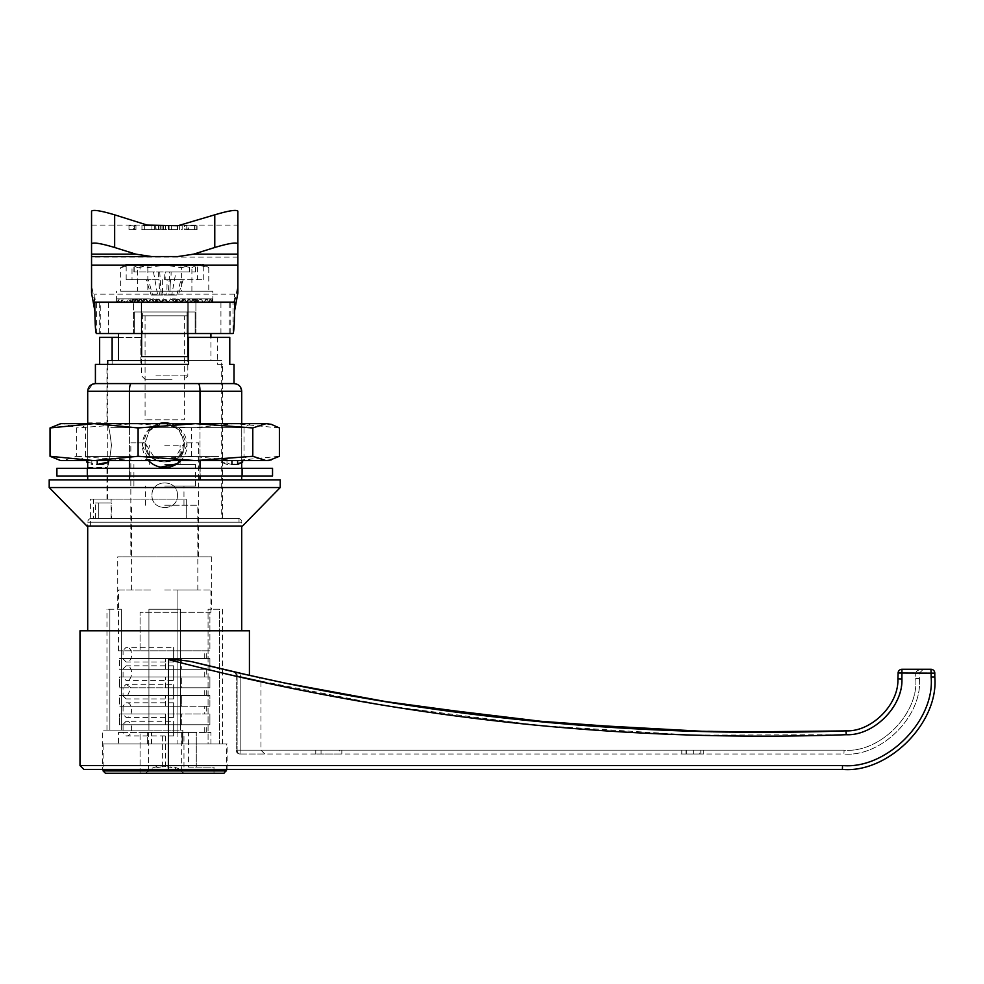 <?xml version="1.0" encoding="UTF-8"?>
<svg xmlns="http://www.w3.org/2000/svg" width="984" height="984" viewBox="0 0 984 984"><rect width="100%" height="100%" fill="white"/><g stroke="black" fill="none" stroke-linecap="round" stroke-linejoin="round"><path stroke-width="0.74" stroke-dasharray="4.92 3.69" d="M239.026 526.059L90.405 526.059L239.026 526.059L239.026 518.359L93.591 518.359L93.591 499.097L111.13 499.097L106.961 499.097L106.961 467.523C108.412 466.195 109.9 458.753 111.45 445.198C109.9 431.619 108.4 424.166 106.961 422.862C108.412 424.19 109.9 431.632 111.45 445.198C109.9 458.778 108.4 466.219 106.961 467.523L87.699 467.523L87.699 422.862L87.699 467.523M90.405 526.059L90.405 499.097L93.591 499.097M170.527 423.637A22.337 22.337 0 0 1 187.046 445.198L180.515 429.418L164.758 422.862M158.904 423.637L147.01 431.582L142.385 445.198A22.337 22.337 0 0 1 158.904 423.637M142.385 445.198L148.547 460.598A22.337 22.337 0 0 1 142.385 445.198M148.928 460.992L154.39 465.002M156.124 465.813L160.663 467.154M177.169 463.735L187.046 445.198A22.337 22.337 0 0 1 180.884 460.598M93.591 518.359L111.13 518.359L111.13 499.097M111.13 518.359L222.47 518.359L222.47 364.338L217.304 364.338L217.304 337.389L188.584 337.389L188.584 364.338L106.961 364.338L106.961 422.862L87.699 422.862M234.02 383.588L131.143 383.588C130.085 384.055 129.507 386.626 129.421 391.288L199.998 391.288L199.998 479.848L129.421 479.848L129.421 391.288L87.699 391.288L92.459 384.178M199.998 423.637L199.998 460.598M199.998 468.298L199.998 475.998M129.421 475.998L129.421 468.298M129.421 460.598L129.421 423.637M241.72 479.848L199.998 479.848L241.72 479.848L241.72 391.288L239.469 385.851M241.72 423.637L241.72 462.541M241.72 468.298L241.72 475.998M199.998 479.848L129.421 479.848M87.699 475.998L87.699 468.298M87.699 460.598L87.699 423.637M87.699 391.288L87.699 479.848M112.127 360.488L112.127 364.338L95.411 364.338M118.51 337.389L140.835 337.389L140.835 364.338L140.835 337.389L99.642 337.389M222.47 364.338L217.304 364.338M280.231 479.848L49.2 479.848M280.231 487.547L49.2 487.547M242.495 526.059L86.936 526.059M222.47 518.359L239.026 518.359M112.127 364.338L106.961 364.338M106.961 499.097L186.271 499.097L186.271 518.359L186.271 499.097L90.405 499.097M229.776 337.389L217.304 337.389M131.143 383.588L95.411 383.588M236.935 384.166L239.198 385.58M198.276 383.588C199.346 384.067 199.924 386.638 199.998 391.288L241.72 391.288M211.683 609.219L208.067 609.219L208.067 743.99L219.555 743.99L219.555 609.219L208.067 609.219L219.555 609.219L219.555 743.99L222.47 743.99L208.067 743.99L208.067 609.219L211.683 609.219L211.683 556.858L117.736 556.858L211.683 556.858M208.067 743.99L182.815 743.99L227.095 743.99L182.815 743.99L182.815 730.128L180.502 730.128L180.502 609.219L148.928 609.219L180.502 609.219L148.928 609.219L180.502 609.219L180.502 730.128L148.928 730.128L148.928 609.219L148.928 730.128L106.961 730.128L182.815 730.128L182.815 743.99L182.815 730.128L102.336 730.128L182.815 730.128L182.815 743.99L208.067 743.99M121.364 609.219L121.364 730.128L121.364 609.219L106.961 609.219L121.364 609.219M117.736 609.219L117.736 556.858M237.87 518.359L91.549 518.359L237.87 518.359A3.85 3.85 0 0 1 241.72 522.209L87.699 522.209L241.72 522.209L241.72 526.059M91.549 518.359A3.85 3.85 0 0 0 87.699 522.209L87.699 526.059M187.821 311.977L141.61 311.977L187.821 311.977L187.821 315.827L141.61 315.827L187.821 315.827M141.61 311.977L141.61 315.827M184.352 315.827L145.078 315.827L184.352 315.827L184.352 419.787L145.078 419.787L184.352 419.787M145.078 315.827L145.078 419.787M210.92 360.488L118.51 360.488L210.92 360.488L210.92 337.389M210.92 333.539L118.51 333.539L210.92 333.539M173.196 460.598L184.352 442.886C185.705 468.175 143.762 468.224 145.078 442.886L149.273 430.758L160.847 423.637L149.26 430.771L145.078 442.886L156.235 460.598M164.697 423.243L178.608 429.012L184.352 442.886L180.158 430.758L168.584 423.637M221.695 518.359L111.807 518.359L221.695 518.359L221.695 360.488L188.584 360.488M107.723 502.947L111.807 502.947L111.807 518.359L98.72 518.359L111.807 518.359L111.807 502.947L107.723 502.947L107.723 364.338M172.335 460.992L181.031 453.808L184.352 442.886L198.596 442.886L184.352 442.886C185.582 468.212 143.836 468.187 145.078 442.886L148.363 453.772L156.997 460.942M102.336 769.402L168.362 769.402L102.336 769.402L102.336 730.128M842.39 769.402L842.562 765.552L168.535 765.552L168.362 769.402L227.095 769.402L227.095 743.99M177.907 732.44L177.907 589.969L177.907 743.99L210.92 743.99L182.04 743.99L182.04 732.44L182.04 743.99L226.32 743.99L226.32 769.402L103.111 769.402L103.111 743.99L147.391 743.99L147.391 732.44L182.04 732.44L147.391 732.44L147.391 743.99L118.51 743.99L118.51 732.44L123.074 732.44L123.074 724.741L119.519 724.741L119.519 713.954L122.68 713.954L126.124 717.422C133.393 718.443 133.418 701.703 126.124 702.785L122.68 706.254L119.519 706.254L119.519 695.479L123.074 695.479L123.074 687.779L119.519 687.779L119.519 676.992L209.9 676.992L209.9 687.779L122.68 687.779L126.124 684.311L173.651 684.311L173.651 687.779L173.651 684.311M87.699 630.793L241.72 630.793L87.699 630.793M177.415 495.247C178.227 511.655 151.192 511.631 152.003 495.247C151.204 478.851 178.227 478.876 177.415 495.247C178.178 511.606 151.265 511.643 152.003 495.247C151.253 478.876 178.165 478.888 177.415 495.247M130.835 556.858L198.596 556.858L130.835 556.858L130.835 442.886L145.078 442.886L130.835 442.886M198.596 556.858L198.596 442.886M157.132 461.004L171.966 461.139M339.369 750.152L315.766 750.152L339.369 750.152L339.369 754.002L315.766 754.002L339.369 754.002M341.829 750.152L341.829 754.002M699.735 750.152L681.814 750.152L703.769 750.152L685.959 750.152L700.817 750.152L686.389 750.152L699.735 750.152L699.735 754.002L686.389 754.002L700.817 754.002L685.959 754.002L703.769 754.002L703.769 750.152L685.959 750.152L700.817 750.152L686.389 750.152L686.389 754.002L700.817 754.002L685.959 754.002L703.548 754.002L681.814 754.002L699.735 754.002M79.999 630.793L249.419 630.793M98.72 518.359L95.411 518.359L98.72 518.359L98.72 502.947L111.807 502.947L95.411 502.947L98.72 502.947L98.72 518.359M235.127 672.109L235.078 672.097A3.85 2.866 -77 0 1 237.107 675.848L237.107 750.152A3.85 2.89 -90 0 0 239.998 754.002A3.85 2.89 90 0 1 237.107 750.152L236.148 750.152A3.85 3.85 0 0 0 239.998 754.002L240.182 750.152L236.148 750.152A3.85 3.85 0 0 0 239.998 754.002L264.819 754.002L239.998 754.002L240.182 750.152L844.1 750.152L843.928 754.002L239.998 754.002L843.928 754.002L844.1 750.152C879.536 753.35 918.921 713.966 915.723 678.529L919.4 678.529C922.771 715.872 881.27 757.372 843.928 754.002C881.27 757.372 922.771 715.872 919.4 678.529L919.4 673.142L923.25 669.292C918.712 669.538 916.202 670.817 915.723 673.142C916.202 670.817 918.712 669.538 923.25 669.292L919.4 673.142L919.4 678.529L915.723 678.529L915.723 673.142L919.4 673.142L898.097 673.007L901.762 673.142L901.934 669.292L901.565 679.009L897.888 678.874C899.032 704.446 871.492 731.998 845.933 730.866L773.67 732.317M107.723 360.488L221.695 360.488M195.127 333.539L195.127 311.977L134.291 311.977L195.127 311.977L195.127 333.539L187.046 333.539L195.127 333.539M142.385 333.539L187.046 333.539L134.291 333.539L142.385 333.539L142.385 311.977L142.385 333.539M187.046 333.539L187.046 311.977L187.046 333.539M134.291 333.539L134.291 311.977L134.291 333.539M180.502 730.128L180.502 609.219L180.502 730.128M148.928 730.128L148.928 609.219L148.928 730.128M109.864 730.128L109.864 609.219L109.864 730.128M222.47 743.99L222.47 669.132L193.442 662.06C186.53 660.571 178.215 659.76 168.535 659.6L222.47 673.056M773.301 732.317L664.606 730.288M395.74 703.388L395.076 703.289M284.708 683.007L283.896 682.834M245.41 674.458L243.798 674.089M242.753 673.856L238.62 672.908L241.203 673.499L240.182 677.25L236.148 675.405L240.182 677.25C439.59 722.699 641.494 741.85 845.896 734.716L845.933 730.866C871.492 731.998 899.032 704.446 897.888 678.874C899.032 704.446 871.492 731.998 845.933 730.866L846.24 734.716C873.632 735.934 903.14 706.401 901.91 679.009L901.934 669.292L923.25 669.292M235.078 672.097C265.36 678.96 265.36 678.96 235.078 672.097C265.36 678.96 265.36 678.96 235.078 672.097L234.34 671.924L235.078 672.097A3.85 2.866 103 0 1 237.107 675.848C268.743 682.736 268.743 682.736 237.107 675.848C268.743 682.736 268.743 682.736 237.107 675.848L237.107 750.152L260.969 750.152L236.148 750.152L240.182 750.152L240.182 677.25L240.182 750.152L844.1 750.152C879.536 753.35 918.921 713.966 915.723 678.529L915.723 673.142L901.762 673.142L901.565 679.009C902.795 706.401 873.288 735.934 845.896 734.716C873.288 735.934 902.795 706.401 901.565 679.009L901.91 679.009M236.701 672.466L237.316 672.613M275.84 681.137L241.203 673.499L240.182 677.25C439.59 722.699 641.494 741.85 845.896 734.716L845.933 730.866L844.124 730.928M278.681 681.74L238.62 672.908M237.267 672.601L236.529 672.429M686.131 731.087L683.917 731.014M665.75 730.325L663.868 730.251M379.603 700.768L276.529 681.285M279.53 681.924L394.559 703.203M395.629 703.375L406.232 705.036M711.666 731.788L712.982 731.813M727.459 732.071L729.267 732.096M897.888 678.874L898.097 673.007L931.122 673.142L930.95 669.292L901.934 669.292M685.959 750.152L685.959 754.002M693.351 750.152L693.351 754.002M249.419 675.368L233.675 671.764M222.47 609.219L222.47 669.132L193.442 662.06M173.651 680.461L173.651 669.292L119.519 669.292L119.519 658.505L209.9 658.505L209.9 669.292L173.651 669.292L173.651 665.824L173.651 680.461L126.124 680.461L122.68 676.992M173.651 665.824L126.124 665.824C133.418 664.741 133.393 681.481 126.124 680.461M177.907 743.99L118.51 743.99M122.68 669.292L126.124 665.824M123.074 658.505L173.651 658.505L119.519 658.505L123.074 658.505L123.074 650.805L118.51 650.805L118.51 589.969L151.511 589.969L118.51 589.969M151.511 743.99L151.511 732.44M145.472 773.252A31.759 31.759 0 0 1 148.547 771.185C147.797 768.652 162.606 764.187 162.397 766.844A31.759 31.759 0 0 1 164.709 766.77A31.759 31.759 0 0 0 145.472 773.252L164.709 773.252L145.472 773.252M164.709 589.969L197.821 589.969L164.709 589.969M164.709 505.259L197.821 505.259L164.709 505.259M164.709 486.01L195.521 486.01L164.709 486.01M164.709 464.448L195.521 464.448L164.709 464.448M164.709 445.198L180.109 445.198L164.709 445.198M173.651 661.974L173.651 647.349L126.124 647.349L122.68 650.805L173.651 650.805L173.651 661.974L126.124 661.974C133.48 662.909 133.393 646.365 126.124 647.349M173.651 647.349L173.651 650.805L209.9 650.805L140.072 650.805L140.072 612.306L140.072 650.805L209.9 650.805L209.9 612.306L140.072 612.306L209.9 612.306L209.9 650.805L123.074 650.805M123.074 732.44L210.92 732.44L173.651 732.44L173.651 735.909L173.651 721.272L126.124 721.272L122.68 724.741L173.651 724.741L173.651 732.44L122.68 732.44L126.124 735.909C133.48 736.844 133.393 720.288 126.124 721.272M173.651 735.909L126.124 735.909M173.651 721.272L173.651 724.741L209.9 724.741L123.074 724.741M123.074 695.479L209.9 695.479L119.519 695.479L209.9 695.479L119.519 695.479L119.519 706.254L209.9 706.254L173.651 706.254L173.651 702.785L173.651 717.422L173.651 713.954L122.68 713.954M173.651 717.422L126.124 717.422M173.651 702.785L126.124 702.785M188.584 767.089L213.995 767.089L213.995 773.252L183.947 773.252A31.759 31.759 0 0 0 181.659 771.665C182.593 768.689 165.201 763.658 165.484 766.77A31.759 31.759 0 0 0 164.709 766.77A31.759 31.759 0 0 1 183.947 773.252L213.995 773.252L213.995 767.089L196.283 767.089L196.283 732.44L140.072 732.44L196.283 732.44L196.283 767.089L188.584 767.089L188.584 732.44M123.074 706.254L123.074 713.954L119.519 713.954L209.9 713.954L204.733 713.954L204.733 706.254L209.9 706.254L209.9 695.479L209.9 706.254L181.659 706.254L181.659 695.479L181.659 706.254L165.484 706.254L165.484 695.479L165.484 706.254L119.519 706.254L173.651 706.254L122.68 706.254M122.68 695.479L126.124 698.935L131.032 687.779L126.124 684.311M123.074 687.779L173.651 687.779L173.651 698.935L173.651 687.779L173.651 695.479L173.651 687.779L209.9 687.779L209.9 676.992L173.651 676.992L173.651 669.292L173.651 676.992L119.519 676.992L209.9 676.992L181.659 676.992L181.659 687.779L209.9 687.779L122.68 687.779M122.68 658.505L126.124 661.974M122.68 732.44L118.51 732.44M122.68 724.741L165.484 724.741L165.484 713.954L119.519 713.954L119.519 724.741L209.9 724.741L209.9 713.954L209.9 724.741L181.659 724.741L181.659 713.954L181.659 724.741L165.484 724.741L165.484 713.954L209.9 713.954L173.651 713.954L173.651 706.254L173.651 713.954L123.074 713.954M165.484 766.77L165.484 732.44M181.659 771.665L181.659 732.44M204.733 658.505L173.651 658.505L173.651 650.805L173.651 658.505L204.733 658.505L204.733 650.805M123.074 669.292L165.484 669.292L165.484 658.505L165.484 669.292L181.659 669.292L181.659 658.505L119.519 658.505L119.519 669.292L209.9 669.292L209.9 658.505L181.659 658.505L181.659 669.292L209.9 669.292L123.074 669.292L123.074 676.992M206.714 669.292L206.714 676.992M206.714 658.505L206.714 650.805M206.714 706.254L206.714 713.954M204.733 706.254L173.651 706.254L173.651 713.954L204.733 713.954M173.651 732.44L173.651 724.741L173.651 732.44M177.907 589.969L210.92 589.969L177.907 589.969M165.484 676.992L181.659 676.992L181.659 687.779L165.484 687.779L165.484 676.992L165.484 687.779L119.519 687.779L119.519 676.992L165.484 676.992M209.9 612.306L210.92 612.306L209.9 612.306M105.411 773.252L224.008 773.252M118.51 650.805L122.68 650.805M226.32 770.939L103.111 770.939M226.32 743.99L103.111 743.99M204.733 695.479L204.733 687.779M204.733 732.44L204.733 724.741M206.714 732.44L206.714 724.741M206.714 695.479L206.714 687.779M204.733 676.992L204.733 669.292M140.072 773.252L140.072 732.44L140.072 773.252M148.547 771.185L148.547 732.44M162.397 766.844L162.397 732.44M183.971 767.089L183.971 732.44M155.939 375.888L187.821 375.888L155.939 375.888M173.479 302.728L141.61 302.728L173.479 302.728M196.296 302.728L194.131 298.878L189.408 302.728L188.055 302.728L185.57 298.878L180.281 302.728L178.793 302.728L176.099 298.878L170.478 302.728L168.928 302.728L166.124 298.878L160.417 302.728L158.867 302.728L156.099 298.878L150.54 302.728L149.051 302.728L146.444 298.878L141.29 302.728L139.937 302.728L137.576 298.878L133.061 302.728L131.893 302.728L129.913 298.878L125.3 302.728L123.763 298.878L120.417 302.728L119.396 298.878L117.465 302.728L117.01 298.878L116.579 302.728L116.715 298.878L117.49 302.728L118.523 298.878L120.454 302.728L122.336 298.878L125.349 302.728L126.272 302.728L128.018 298.878L131.967 302.728L133.123 302.728L135.288 298.878L140.011 302.728L141.364 302.728L143.849 298.878L149.15 302.728L150.626 302.728L153.332 298.878L158.953 302.728L160.503 302.728L163.295 298.878L169.014 302.728L170.564 302.728L173.332 298.878L178.891 302.728L180.367 302.728L182.987 298.878L188.141 302.728L189.494 302.728L191.843 298.878L196.37 302.728L197.526 302.728L199.518 298.878L204.131 302.728L205.668 298.878L209.014 302.728L210.035 298.878L211.954 302.728L212.409 298.878L212.839 302.728L212.704 298.878L211.941 302.728L210.908 298.878L208.977 302.728L207.083 298.878L204.082 302.728L203.159 302.728L201.412 298.878L197.464 302.728L186.665 302.002L187.022 302.728L148.498 302.728L147.994 302.002L152.286 298.878L146.444 298.878M135.288 291.178L212.839 291.178L135.288 291.178M172.028 379.738L145.46 379.738L172.028 379.738M158.313 271.928L158.436 279.628L126.173 279.628L132.016 279.628L132.016 264.671L132.742 264.229L140.048 264.229L140.048 271.928L195.521 271.928L171.118 271.928L170.995 279.628L203.257 279.628L165.14 279.628L165.263 271.928L189.383 271.928L133.91 271.928L165.263 271.928M159.715 271.928L161.228 295.028L166.813 295.028L167.12 279.628L181.068 279.628L176.8 295.028L178.264 295.028L183.258 279.628L170.478 279.628L169.74 295.028L178.264 295.028M165.14 279.628L167.12 279.628M146.161 279.628L158.953 279.628L159.691 295.028L151.155 295.028L146.161 279.628L148.35 279.628L152.618 295.028L151.155 295.028M153.479 271.928L157.674 295.028L159.691 295.028M132.016 279.628L148.35 279.628M158.867 302.728L160.195 302.728L165.681 298.878L168.473 302.728L167.957 302.002L172.458 298.878L176.099 298.878M186.665 302.002L189.666 298.878L191.474 302.728L187.022 302.728M191.474 302.728L148.498 302.728M164.279 279.628L164.156 271.928L140.048 271.928M149.051 302.728L150.54 302.728M147.994 302.002L141.29 302.728M144.131 302.728L139.937 302.728M126.272 302.728L133.061 302.728M181.597 291.178L120.651 291.178L208.78 291.178L181.597 291.178L181.597 267.66L159.568 264.229L203.221 264.229L208.78 267.66L195.189 264.229L202.544 264.229M137.268 302.728L142.434 302.002L146.259 298.878L148.572 302.728M142.434 302.002L142.877 302.728M151.88 302.728L154.291 302.002L154.82 302.728M152.286 298.878L154.869 302.728M154.291 302.002L158.855 298.878L156.099 298.878M161.044 302.002L161.585 302.728M158.855 298.878L161.61 302.728M167.957 302.002L168.928 302.728M168.707 302.728L170.478 302.728M175.201 302.728L174.722 302.002L178.793 302.728M172.458 298.878L175.177 302.728M174.722 302.002L178.903 298.878L185.57 298.878M177.046 302.728L180.281 302.728M181.474 302.728L181.056 302.002L188.055 302.728M178.903 298.878L181.425 302.728M181.056 302.002L184.721 298.878L194.131 298.878M184.844 302.728L189.408 302.728M184.721 298.878L186.935 302.728M189.666 298.878L201.412 298.878M191.757 302.728L203.159 302.728M204.082 302.728L191.327 302.002L191.585 302.728M191.327 302.002L193.528 298.878L207.083 298.878M194.967 302.728L194.82 302.002L209.014 302.728M193.528 298.878L194.857 302.728M194.82 302.002L196.123 298.878L210.908 298.878M201.794 302.728L208.977 302.728M204.475 302.728L211.954 302.728L196.997 302.002L197.046 302.728M196.123 298.878L196.911 302.728L195.533 298.878L210.035 298.878M196.997 302.002L197.353 298.878L212.704 298.878M197.698 302.728L197.772 302.002L212.839 302.728L212.839 291.178M197.353 298.878L197.563 302.728L186.997 302.002L186.542 302.728M197.772 302.002L197.144 298.878L212.409 298.878M205.422 302.728L212.839 302.728M204.586 302.728L197.095 302.002M197.144 298.878L196.775 302.728M202.015 302.728L194.992 302.002L194.721 302.728M195.533 298.878L194.586 302.728M194.992 302.002L192.569 298.878L205.668 298.878M191.216 302.728L191.585 302.002L204.131 302.728M192.569 298.878L191.093 302.728M191.585 302.002L188.387 298.878L199.518 298.878M197.809 302.728L203.221 302.728M188.387 298.878L186.443 302.728M186.997 302.002L183.159 298.878L191.843 298.878M192.151 302.728L196.37 302.728M180.933 302.728L181.425 302.002L189.494 302.728M183.159 298.878L180.847 302.728M181.425 302.002L177.145 298.878L182.987 298.878M185.299 302.728L188.141 302.728M174.598 302.728L175.127 302.002L180.367 302.728M177.145 298.878L174.549 302.728M175.127 302.002L170.576 298.878L173.332 298.878M177.55 302.728L178.891 302.728M170.576 298.878L167.821 302.728L168.387 302.002L170.564 302.728M168.387 302.002L163.295 298.878M163.75 298.878L160.503 302.728M161.474 302.002L156.973 298.878L153.332 298.878M160.724 302.728L158.953 302.728M156.973 298.878L154.254 302.728L154.709 302.002L150.626 302.728M154.709 302.002L150.527 298.878L143.849 298.878M152.385 302.728L149.15 302.728M147.944 302.728L148.375 302.002L141.364 302.728M150.527 298.878L148.006 302.728M148.375 302.002L144.709 298.878L135.288 298.878M144.587 302.728L140.011 302.728M142.409 302.728L142.754 302.002L133.123 302.728M144.709 298.878L142.495 302.728M142.754 302.002L139.753 298.878L128.018 298.878M137.674 302.728L131.967 302.728M125.349 302.728L138.104 302.002L137.846 302.728M139.753 298.878L137.945 302.728M138.104 302.002L135.903 298.878L122.336 298.878M134.451 302.728L134.599 302.002L121.081 302.728M135.903 298.878L134.574 302.728M134.599 302.002L133.307 298.878L118.523 298.878M127.625 302.728L120.454 302.728M132.385 302.728L132.422 302.002L117.809 302.728M133.307 298.878L132.52 302.728L133.898 298.878L119.396 298.878M132.422 302.002L132.077 298.878L116.715 298.878M124.943 302.728L117.49 302.728L132.336 302.002M131.733 302.728L131.659 302.002L116.592 302.728L116.579 291.178M132.077 298.878L131.868 302.728M131.659 302.002L132.274 298.878L117.01 298.878M123.996 302.728L116.592 302.728M132.274 298.878L132.655 302.728M124.833 302.728L117.797 302.728M134.71 302.728L134.427 302.002L120.417 302.728M133.898 298.878L134.845 302.728M134.427 302.002L136.862 298.878L123.763 298.878M127.416 302.728L121.044 302.728M138.215 302.728L137.846 302.002L125.3 302.728M136.862 298.878L138.338 302.728M137.846 302.002L141.044 298.878L129.913 298.878M131.622 302.728L126.21 302.728M141.044 298.878L142.975 302.728M146.259 298.878L137.576 298.878M126.173 279.628L126.173 264.671L120.651 267.66L120.651 291.178M132.742 264.229L159.568 264.229L137.539 267.66L137.539 291.178M137.539 267.66L132.016 264.671M162.311 279.628L162.618 295.028L168.19 295.028L169.715 271.928L164.156 271.928M171.118 271.928L175.939 271.928L171.757 295.028L169.74 295.028M183.258 279.628L181.068 279.628M176.8 295.028L166.813 295.028M195.226 271.928L195.521 264.229L140.048 264.229M191.892 291.178L191.892 267.66L169.863 264.229L134.242 264.229L147.834 267.66L169.863 264.229L196.689 264.229L189.383 264.229L189.383 271.928M120.651 267.66L134.242 264.229L126.21 264.229L189.383 264.229M208.78 267.66L208.78 291.178M195.189 264.229L181.597 267.66M203.257 279.628L203.257 264.671M191.892 267.66L197.415 264.671L197.415 279.628M147.834 267.66L147.834 291.178M126.173 264.671L126.887 264.229M196.689 264.229L197.415 264.671M134.193 271.928L134.193 264.229M171.757 295.028L168.19 295.028M157.674 295.028L161.228 295.028M152.618 295.028L162.618 295.028M169.715 271.928L175.939 271.928M56.9 468.298L272.531 468.298M56.9 475.998L272.531 475.998M86.936 468.298L242.495 468.298L86.936 468.298L86.936 475.998L129.261 475.998L86.936 475.998L86.936 468.298M200.17 475.998L129.261 475.998L242.495 475.998L200.17 475.998L200.17 468.298L200.17 475.998M129.261 468.298L129.261 475.998L129.261 468.298M242.495 468.298L242.495 475.998L242.495 468.298M106.1 460.598L250.957 460.598L106.1 460.598M218.608 456.601L85.399 456.601L218.608 456.601M223.319 423.637L78.462 423.637L223.319 423.637M110.811 427.634L244.032 427.634L110.811 427.634M279.394 427.942L235.361 423.637L191.314 427.942L133.984 423.637L268.669 423.637M58.105 459.885L63.333 460.598L76.641 456.293L76.641 427.942L63.333 423.637L58.105 424.35M102.447 460.598L108.301 460.598L97.207 460.598L102.447 460.598L102.447 464.448M60.75 460.598L268.669 460.598M242.618 460.598L231.941 460.598L242.618 460.598M221.129 460.598L232.212 460.598L221.129 460.598L221.129 462.123L226.984 464.448L232.212 464.448L221.129 462.123M86.801 460.598L97.477 460.598L86.801 460.598M60.75 423.637L133.984 423.637L76.641 427.942M76.641 456.293L133.984 460.598L191.314 456.293L235.361 460.598L279.394 456.293M191.314 456.293L191.314 427.942M91.832 460.598L91.832 464.448L87.699 462.541M97.477 460.598L97.477 464.448L91.832 464.448M87.699 462.32L97.477 464.448M232.212 460.598L232.212 464.448M226.984 460.598L226.984 464.448M242.618 462.123L231.941 464.448M148.104 229.592C159.765 229.592 152.594 229.592 148.104 229.592C159.765 229.592 152.594 229.592 148.104 229.592L148.08 229.592C136.469 229.592 143.639 229.592 148.104 229.592C136.469 229.592 143.639 229.592 148.104 229.592L148.104 229.592M148.104 225.742C159.765 225.742 152.594 225.742 148.104 225.742C159.765 225.742 152.594 225.742 148.104 225.742L148.104 225.742C136.469 225.742 143.639 225.742 148.104 225.742C136.469 225.742 143.639 225.742 148.104 225.742M100.27 302.728L233.048 302.728L96.383 302.728L108.498 302.728L100.27 302.728L100.27 333.539L233.048 333.539L233.048 302.728C234.02 302.359 234.549 299.505 234.623 294.167L234.623 302.137M158.928 225.742L168.51 225.742L155.644 225.742L160.675 225.742L156.05 225.742L158.928 225.742L158.928 229.592L162.003 229.592L162.003 225.742M162.003 229.592L168.51 229.592L155.644 229.592L160.675 229.592L156.05 229.592L156.05 225.742M156.05 229.592L158.928 229.592M160.675 229.592L160.675 225.742M155.644 229.592L155.644 225.742M158.473 229.592L158.473 225.742M162.077 229.592L162.077 225.742M165.644 229.592L165.644 225.742M168.51 229.592L168.51 225.742M134.464 229.592L135.964 229.592L133.639 229.592L133.639 225.742L128.978 225.742L135.964 225.742L133.639 225.742L133.639 229.592L128.978 229.592L128.978 225.742L128.978 229.592L134.464 229.592L134.464 225.742M135.964 229.592L135.964 225.742L135.964 229.592M91.549 211.191L91.549 285.053L94.808 302.728L94.808 310.698M151.524 225.742L177.907 225.742M234.623 310.698L234.623 302.728L237.87 285.053L237.87 211.191M234.623 302.728L234.623 294.167L94.808 294.167L94.808 302.728M94.808 302.137L94.808 294.167C94.87 299.505 95.399 302.359 96.383 302.728L96.383 333.539L108.498 333.539L100.27 333.539M91.549 293.035L91.549 285.053M237.87 285.053L237.87 293.035M141.61 333.453L141.61 302.728L141.61 333.453L187.821 333.453L187.821 302.728L187.821 333.453M187.821 302.728L141.61 302.728L187.821 302.728L187.821 375.888L183.971 379.738M141.61 356.638L141.61 333.539L187.821 333.539L141.61 333.539M187.821 356.638L187.821 333.539M141.229 302.728L133.529 302.728L133.529 333.539L141.229 333.539L133.529 333.539L133.529 302.728L195.902 302.728L141.229 302.728L141.229 333.539L195.902 333.539L195.902 302.728L195.902 333.539L141.229 333.539L141.229 302.728M108.498 333.539L108.498 302.728M220.933 333.539L220.933 302.728M188.596 225.742L197.046 225.742L197.046 229.592L187.575 229.592L187.575 225.742L197.046 225.742L184.512 225.742L196.136 225.742L188.596 225.742L188.596 229.592L197.046 229.592L184.512 229.592L184.512 225.742M184.512 229.592L186.935 229.592L186.935 225.742L187.108 229.592L184.906 229.592L184.906 225.742M182.175 225.742L169.088 225.742L182.175 225.742L182.175 229.592L179.617 229.592L182.175 229.592L182.175 225.742M177.243 225.742L171.364 225.742L177.292 225.742L177.243 229.592L171.364 229.592L177.292 229.592L169.088 229.592L177.243 229.592M179.617 229.592L179.617 225.742L179.617 229.592M177.292 229.592L177.292 225.742L177.292 229.592M171.364 229.592L171.364 225.742M163.393 229.592L163.393 225.742M168.129 229.592L168.129 225.742M165.361 229.592L165.361 225.742M177.698 229.592L177.698 225.742M169.088 229.592L169.088 225.742L169.088 229.592M184.906 229.592L186.751 229.592L186.751 225.742M186.751 229.592L196.136 229.592L196.136 225.742L196.136 229.592L188.596 229.592M934.8 673.142L931.122 673.142L931.122 676.992L934.8 676.992M931.122 676.992C935.083 720.805 886.375 769.513 842.562 765.552M236.148 676.254L386.86 705.836L539.429 725.515L692.884 735.146L846.24 734.716M168.535 659.6L168.535 765.552L79.999 765.552M91.549 225.09L147.231 225.09M182.2 225.09L237.87 225.09M237.87 257.132L91.549 257.132M188.202 302.728L188.202 333.539L188.202 302.728M229.161 333.539L229.161 302.728M321.042 754.002L321.042 750.152M315.766 750.152L315.766 754.002M95.411 518.359L95.411 502.947M106.961 730.128L106.961 609.219M236.148 675.405C236.025 673.696 235.028 672.441 233.171 671.654C234.02 671.629 237.119 674.655 236.148 675.405L236.148 750.152L236.148 675.405M264.819 754.002L260.969 750.152L260.969 681.026C260.858 679.304 259.85 678.05 257.956 677.263M700.817 754.002L700.817 750.152M681.814 750.152L681.814 754.002L681.814 750.152M197.821 589.969L197.821 505.259M183.971 505.259L183.971 486.01M195.521 486.01L195.521 464.448M180.109 464.448L180.109 445.198M173.651 698.935L126.124 698.935M149.31 464.448L149.31 445.198M133.91 486.01L133.91 464.448M145.46 505.259L145.46 486.01M131.598 589.969L131.598 505.259M210.92 743.99L210.92 732.44M210.92 612.306L210.92 589.969M145.46 379.738L141.61 375.888L141.61 302.728M159.371 288.423L159.027 279.628M203.221 264.229L206.333 266.024M170.047 288.423L170.392 279.628M195.521 271.928L195.521 264.229M126.21 264.229L123.086 266.024M133.91 271.928L133.91 264.229M250.957 423.637L244.032 427.634L244.032 456.601L250.957 460.598M78.462 460.598L85.399 456.601L85.399 427.634L78.462 423.637M154.279 229.592L154.279 225.742M99.261 302.728L99.261 333.539M151.893 229.592L151.893 225.742M144.328 229.592L144.328 225.742M230.17 302.728L230.17 333.539M141.942 229.592L141.942 225.742M194.549 225.742L194.549 229.592"/><path stroke-width="1.48" d="M164.758 422.862L158.904 423.637A22.337 22.337 0 0 1 170.527 423.637M180.884 460.598A22.337 22.337 0 0 1 148.547 460.598L148.928 460.992M154.39 465.002L156.124 465.813M160.663 467.154L177.169 463.735M49.2 487.547L86.936 526.059L242.495 526.059L280.231 487.547L280.231 479.848L49.2 479.848L49.2 487.547L280.231 487.547M236.935 384.166L234.02 383.588L234.02 364.338L229.776 364.338L229.776 337.389L188.584 337.389L188.584 364.338L95.411 364.338L95.411 383.588L234.02 383.588C238.731 384.067 241.301 386.638 241.72 391.288L241.72 423.637M92.459 384.178L95.411 383.588C90.688 384.067 88.117 386.638 87.699 391.288L87.699 423.637M129.421 423.637L129.421 391.288C129.507 386.626 130.085 384.055 131.143 383.588M241.72 391.288L199.998 391.288C199.924 386.638 199.346 384.067 198.276 383.588M87.699 391.288L199.998 391.288L199.998 423.637M199.998 460.598L199.998 468.298M199.998 475.998L199.998 479.848M129.421 479.848L129.421 475.998M129.421 468.298L129.421 460.598M241.72 462.541L241.72 468.298M241.72 475.998L241.72 479.848M87.699 479.848L87.699 475.998M87.699 468.298L87.699 460.598M118.51 337.389L99.642 337.389L99.642 364.338M229.776 364.338L234.02 364.338M112.127 337.389L112.127 360.488M901.91 679.009C903.14 706.401 873.632 735.934 846.24 734.716C616.673 742.674 390.771 717.631 168.535 659.6C178.215 659.76 186.53 660.571 193.442 662.06L249.419 675.368L249.419 630.793L79.999 630.793L79.999 765.552L842.562 765.552C886.375 769.513 935.083 720.805 931.122 676.992L931.122 673.142L898.097 673.007A3.85 3.85 0 0 1 901.934 669.292A3.85 3.85 0 0 0 898.097 673.007L897.888 678.874L898.097 673.007A3.85 3.85 0 0 1 901.934 669.292L901.91 679.009L897.888 678.874L898.097 673.007A3.85 3.85 0 0 1 901.934 669.292L930.95 669.292L931.122 673.142L934.8 673.142A3.85 3.85 0 0 0 930.95 669.292A3.85 3.85 0 0 1 934.8 673.142L934.8 676.992C938.933 722.711 888.109 773.535 842.39 769.402C888.109 773.535 938.933 722.711 934.8 676.992L934.8 673.142A3.85 3.85 0 0 0 930.95 669.292A3.85 3.85 0 0 1 934.8 673.142M210.92 337.389L210.92 333.539M118.51 360.488L118.51 333.539M156.235 460.598L173.196 460.598M168.584 423.637L160.847 423.637L164.697 423.243M188.584 360.488L107.723 360.488L107.723 364.338M227.095 769.402L842.39 769.402L168.362 769.402L227.095 769.402L224.008 773.252L105.411 773.252L103.111 770.939L226.32 770.939M103.111 770.939L103.111 769.402L83.849 769.402L168.362 769.402L168.535 659.6M241.72 630.793L241.72 526.059M87.699 630.793L87.699 526.059M193.442 662.06C407.708 715.602 625.209 738.541 845.933 730.866L777.729 732.293M664.606 730.288L529.798 720.719L395.74 703.388M395.076 703.289L284.708 683.007M283.896 682.834L245.41 674.458M243.798 674.089L242.753 673.856M237.316 672.613L235.127 672.109M235.078 672.097L233.675 671.764M238.62 672.908L237.267 672.601M777.348 732.293L686.131 731.087M683.917 731.014L665.75 730.325M663.868 730.251L521.262 719.845L379.603 700.768M276.529 681.285L275.84 681.137M923.25 669.292L901.934 669.292M278.681 681.74L279.53 681.924M394.559 703.203L395.629 703.375M406.232 705.036L558.531 723.412L711.666 731.788M712.982 731.813L727.459 732.071M729.267 732.096L844.124 730.928M846.24 734.716L845.933 730.866C871.492 731.998 899.032 704.446 897.888 678.874M272.531 468.298L56.9 468.298L56.9 475.998L272.531 475.998L272.531 468.298M50.036 456.293L60.75 460.598L94.07 460.598L50.036 456.293L50.036 427.942L94.07 423.637L60.75 423.637L50.036 427.942M108.301 460.598L108.301 462.123L102.447 464.448L97.207 464.448L108.301 462.123M97.207 460.598L97.207 464.448M271.326 424.35L266.086 423.637L271.326 424.35L279.394 427.942L279.394 456.293L268.669 460.598L94.07 460.598L138.104 456.293L138.104 427.942L195.447 423.637L94.07 423.637L138.104 427.942M266.086 423.637L195.447 423.637L252.79 427.942L266.086 423.637M271.326 459.885L266.086 460.598L252.79 456.293L195.447 460.598L138.104 456.293M252.79 456.293L252.79 427.942M86.801 460.598L86.801 462.123L87.699 462.32M87.699 462.541L86.801 462.123M237.599 460.598L237.599 464.448L242.618 462.123L242.618 460.598M231.941 460.598L231.941 464.448L237.599 464.448M214.77 247.488L214.77 214.832C228.706 210.674 236.406 209.457 237.87 211.191L237.87 243.847C236.406 242.113 228.706 243.331 214.77 247.488L193.639 254.143L177.907 256.541L151.524 256.541L135.792 254.143L114.661 247.488C100.725 243.331 93.025 242.113 91.549 243.847L91.549 211.191C93.025 209.457 100.725 210.674 114.661 214.832L114.661 247.488M214.77 214.832L177.907 225.742L147.231 225.09L114.661 214.832M91.549 243.847L91.549 256.541L177.907 256.541M151.524 256.541L91.549 256.541L91.549 293.035L94.808 310.698L94.808 302.137C94.87 321.719 95.399 332.186 96.383 333.539L233.048 333.539C234.02 332.186 234.549 321.719 234.623 302.137L234.623 310.698L237.87 293.035L237.87 243.847M141.61 333.539L141.61 356.638L187.821 356.638L187.821 333.539M934.8 676.992L931.122 676.992M842.39 769.402L842.562 765.552M222.47 673.056L236.148 676.254M91.549 254.143L135.792 254.143M193.639 254.143L237.87 254.143M237.87 265.102L91.549 265.102M94.808 302.137L234.623 302.137M79.999 765.552L83.849 769.402"/></g></svg>
